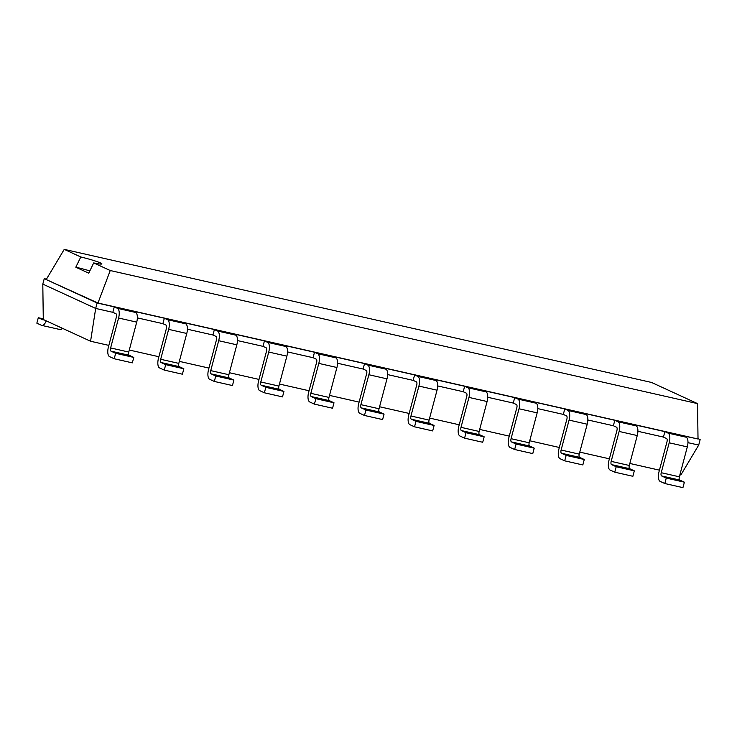 <?xml version="1.0" encoding="UTF-8"?>
<svg xmlns="http://www.w3.org/2000/svg" width="737" height="737" viewBox="0 0 737 737"><rect width="100%" height="100%" fill="white"/><g stroke="black" fill="none" stroke-linecap="round" stroke-linejoin="round"><path stroke-width="1.11" d="M90.577 341.249L95.681 308.435L42.801 284.104L43.29 319.499L90.577 341.249L108.836 345.386M129.297 350.029L158.897 356.736M179.349 361.37L208.949 368.076M229.4 372.71L259 379.417M279.452 384.051L309.061 390.757M329.513 395.391L359.112 402.107M379.564 406.741L409.164 413.448M429.616 418.082L459.225 424.788M479.676 429.422L509.276 436.129M529.728 440.763L559.328 447.479M579.779 452.113L609.379 458.819M629.84 463.453L659.44 470.16M679.892 474.794L680.831 475.006L698.704 445.084L700.15 439.639L698.022 438.653M687.962 442.651L698.704 445.084M637.901 431.302L663.429 437.087L666.617 438.552A2.828 1.188 102.8 0 1 666.985 441.785L659.025 471.698A8.485 3.556 -77.2 0 0 660.149 481.381L664.802 483.527L666.257 478.073L661.596 475.936L679.726 480.045L684.387 482.182L666.257 478.073M587.85 419.961L613.368 425.746L616.565 427.211A2.828 1.188 102.8 0 1 616.933 430.445L608.974 460.358A8.485 3.556 -77.2 0 0 610.089 470.04L614.75 472.177L616.196 466.733L611.544 464.596L629.674 468.704L634.327 470.842L616.196 466.733M537.798 408.62L563.317 414.406L566.504 415.871A2.828 1.188 102.8 0 1 566.882 419.095L558.922 449.008A8.485 3.556 -77.2 0 0 560.037 458.7L564.699 460.837L566.145 455.392L561.483 453.246L579.614 457.355L584.275 459.501L566.145 455.392M487.737 397.28L513.265 403.056L516.453 404.53A2.828 1.188 102.8 0 1 516.821 407.754L508.862 437.667A8.485 3.556 -77.2 0 0 509.986 447.35L514.638 449.496L516.093 444.052L511.432 441.905L529.562 446.014L534.224 448.16L516.093 444.052M437.686 385.93L463.204 391.716L466.401 393.18A2.828 1.188 102.8 0 1 466.77 396.414L458.81 426.327A8.485 3.556 -77.2 0 0 459.934 436.009L464.586 438.156L466.033 432.711L461.38 430.565L479.511 434.673L484.163 436.82L466.033 432.711M387.634 374.589L413.153 380.375L416.341 381.84A2.828 1.188 102.8 0 1 416.718 385.073L408.759 414.986A8.485 3.556 -77.2 0 0 409.873 424.669L414.535 426.815L415.981 421.361L411.329 419.224L429.45 423.333L434.111 425.47L415.981 421.361M337.574 363.249L363.101 369.034L366.289 370.499A2.828 1.188 102.8 0 1 366.658 373.723L358.698 403.646A8.485 3.556 -77.2 0 0 359.822 413.328L364.474 415.465L365.93 410.021L361.268 407.883L379.398 411.983L384.06 414.13L365.93 410.021M287.522 351.908L313.05 357.694L316.237 359.159A2.828 1.188 102.8 0 1 316.606 362.383L308.646 392.296A8.485 3.556 -77.2 0 0 309.77 401.987L314.423 404.125L315.869 398.68L311.217 396.534L329.347 400.642L333.999 402.789L315.869 398.68M237.471 340.568L262.989 346.344L266.177 347.818A2.828 1.188 102.8 0 1 266.554 351.042L258.595 380.955A8.485 3.556 -77.2 0 0 259.71 390.638L264.371 392.784L265.817 387.34L261.165 385.193L279.295 389.302L283.948 391.448L265.817 387.34M187.41 329.218L212.938 335.003L216.125 336.468A2.828 1.188 102.8 0 1 216.503 339.702L208.543 369.615A8.485 3.556 -77.2 0 0 209.658 379.297L214.32 381.444L215.766 375.99L211.104 373.852L229.235 377.961L233.896 380.099L215.766 375.99M137.358 317.877L162.886 323.663L166.074 325.128A2.828 1.188 102.8 0 1 166.442 328.361L158.483 358.274A8.485 3.556 -77.2 0 0 159.607 367.956L164.259 370.094L165.714 364.649L161.053 362.512L179.183 366.621L183.845 368.758L165.714 364.649M42.801 284.104L44.248 278.66L97.137 302.99L95.681 308.435L112.825 312.322L116.013 313.787A2.828 1.188 102.8 0 1 116.391 317.011L108.431 346.924A8.485 3.556 -77.2 0 0 109.546 356.616L114.207 358.753L115.654 353.309L111.001 351.162L129.132 355.271L133.784 357.417L115.654 353.309M46.459 279.157L44.248 278.66L97.966 303.027L698.022 439.003L697.534 403.609L651.545 382.457L64.239 249.364L80.794 256.983A16.693 1.336 -165.1 0 1 100.536 262.962A16.693 1.336 -165.1 0 1 101.899 263.901A16.693 1.336 -165.1 0 1 93.691 262.916L110.237 270.525L697.534 403.609M110.237 270.525L97.966 303.027L97.137 302.99L114.281 306.868L112.825 312.322M661.596 475.936A2.828 1.188 -77.2 0 1 661.227 472.703L669.187 442.79A8.485 3.556 102.8 0 0 668.063 433.107L686.193 437.216L683.006 435.751L698.022 439.003M132.411 310.977L114.281 306.868L117.469 308.342A8.485 3.556 102.8 0 1 118.583 318.025L110.624 347.938L128.754 352.046L136.714 322.133A8.485 3.556 102.8 0 0 135.599 312.451L132.411 310.977L164.333 318.218L162.886 323.663M611.544 464.596A2.828 1.188 -77.2 0 1 611.166 461.362L619.126 431.449A8.485 3.556 102.8 0 0 618.011 421.767L636.142 425.875L632.954 424.411L664.875 431.642L663.429 437.087M161.053 362.512A2.828 1.188 -77.2 0 1 160.684 359.278L168.644 329.365A8.485 3.556 102.8 0 0 167.52 319.683L185.65 323.792L182.463 322.327L214.384 329.559L212.938 335.003M561.483 453.246A2.828 1.188 -77.2 0 1 561.115 450.021L569.075 420.108A8.485 3.556 102.8 0 0 567.96 410.426L586.081 414.535L582.893 413.061L614.824 420.302L613.368 425.746M211.104 373.852A2.828 1.188 -77.2 0 1 210.736 370.619L218.696 340.706A8.485 3.556 102.8 0 0 217.572 331.024L235.702 335.132L232.514 333.668L264.445 340.899L262.989 346.344M511.432 441.905A2.828 1.188 -77.2 0 1 511.063 438.681L519.023 408.768A8.485 3.556 102.8 0 0 517.899 399.076L536.029 403.185L532.842 401.72L564.763 408.952L563.317 414.406M261.165 385.193A2.828 1.188 -77.2 0 1 260.787 381.969L268.747 352.056A8.485 3.556 102.8 0 0 267.632 342.364L285.763 346.473L282.575 345.008L314.496 352.24L313.05 357.694M461.38 430.565A2.828 1.188 -77.2 0 1 461.003 427.34L468.962 397.418A8.485 3.556 102.8 0 0 467.848 387.736L485.978 391.844L482.79 390.38L514.712 397.612L513.265 403.056M311.217 396.534A2.828 1.188 -77.2 0 1 310.839 393.309L318.799 363.396A8.485 3.556 102.8 0 0 317.684 353.714L335.814 357.823L332.627 356.349L364.548 363.59L363.101 369.034M411.329 419.224A2.828 1.188 -77.2 0 1 410.951 415.99L418.911 386.077A8.485 3.556 102.8 0 0 417.796 376.395L435.926 380.504L432.73 379.039L464.66 386.271L463.204 391.716M361.268 407.883A2.828 1.188 -77.2 0 1 360.9 404.65L368.859 374.737A8.485 3.556 102.8 0 0 367.735 365.055L385.866 369.163L382.678 367.699L414.599 374.93L413.153 380.375M43.695 319.683A2.828 1.188 102.8 0 1 43.059 319.904A2.828 1.188 102.8 0 1 42.958 319.867L38.296 317.721L43.28 318.854M46.247 320.862A8.485 3.556 102.8 0 1 41.806 325.413A8.485 3.556 102.8 0 1 41.512 325.312L36.85 323.175L38.296 317.721M62.424 328.306A8.485 3.556 102.8 0 1 59.937 329.522L41.806 325.413M110.624 347.938A2.828 1.188 -77.2 0 0 111.001 351.162M686.193 437.216A8.485 3.556 102.8 0 1 687.317 446.898L679.357 476.811A2.828 1.188 -77.2 0 0 679.726 480.045M664.802 483.527L682.932 487.636L684.387 482.182M128.754 352.046A2.828 1.188 -77.2 0 0 129.132 355.271M114.207 358.753L132.338 362.862L133.784 357.417M668.063 433.107L664.875 431.642L683.006 435.751M167.52 319.683L164.333 318.218L182.463 322.327M636.142 425.875A8.485 3.556 102.8 0 1 637.256 435.558L629.297 465.471A2.828 1.188 -77.2 0 0 629.674 468.704M614.75 472.177L632.88 476.286L634.327 470.842M185.65 323.792A8.485 3.556 102.8 0 1 186.765 333.474L178.805 363.387A2.828 1.188 -77.2 0 0 179.183 366.621M164.259 370.094L182.389 374.203L183.845 368.758M618.011 421.767L614.824 420.302L632.954 424.411M217.572 331.024L214.384 329.559L232.514 333.668M586.081 414.535A8.485 3.556 102.8 0 1 587.205 424.217L579.245 454.13A2.828 1.188 -77.2 0 0 579.614 457.355M564.699 460.837L582.829 464.946L584.275 459.501M235.702 335.132A8.485 3.556 102.8 0 1 236.826 344.815L228.866 374.728A2.828 1.188 -77.2 0 0 229.235 377.961M214.32 381.444L232.45 385.552L233.896 380.099M567.96 410.426L564.763 408.952L582.893 413.061M267.632 342.364L264.445 340.899L282.575 345.008M536.029 403.185A8.485 3.556 102.8 0 1 537.153 412.877L529.194 442.79A2.828 1.188 -77.2 0 0 529.562 446.014M514.638 449.496L532.768 453.605L534.224 448.16M285.763 346.473A8.485 3.556 102.8 0 1 286.877 356.164L278.918 386.077A2.828 1.188 -77.2 0 0 279.295 389.302M264.371 392.784L282.501 396.893L283.948 391.448M517.899 399.076L514.712 397.612L532.842 401.72M317.684 353.714L314.496 352.24L332.627 356.349M485.978 391.844A8.485 3.556 102.8 0 1 487.093 401.527L479.133 431.449A2.828 1.188 -77.2 0 0 479.511 434.673M464.586 438.156L482.717 442.264L484.163 436.82M335.814 357.823A8.485 3.556 102.8 0 1 336.929 367.505L328.969 397.418A2.828 1.188 -77.2 0 0 329.347 400.642M314.423 404.125L332.553 408.234L333.999 402.789M467.848 387.736L464.66 386.271L482.79 390.38M367.735 365.055L364.548 363.59L382.678 367.699M435.926 380.504A8.485 3.556 102.8 0 1 437.041 390.186L429.081 420.099A2.828 1.188 -77.2 0 0 429.45 423.333M414.535 426.815L432.665 430.924L434.111 425.47M385.866 369.163A8.485 3.556 102.8 0 1 386.989 378.846L379.03 408.759A2.828 1.188 -77.2 0 0 379.398 411.983M364.474 415.465L382.604 419.574L384.06 414.13M417.796 376.395L414.599 374.93L432.73 379.039M46.376 279.295L64.239 249.364M88.762 273.169L93.691 262.916M88.772 273.178L75.81 267.209L80.794 256.983M75.819 267.218A16.693 1.336 -165.1 0 1 89.859 270.921M135.599 312.451L117.469 308.342M136.714 322.133L118.583 318.025M661.227 472.703L679.357 476.811M669.187 442.79L687.317 446.898M160.684 359.278L178.805 363.387M168.644 329.365L186.765 333.474M611.166 461.362L629.297 465.471M619.126 431.449L637.256 435.558M210.736 370.619L228.866 374.728M218.696 340.706L236.826 344.815M561.115 450.021L579.245 454.13M569.075 420.108L587.205 424.217M260.787 381.969L278.918 386.077M268.747 352.056L286.877 356.164M511.063 438.681L529.194 442.79M519.023 408.768L537.153 412.877M310.839 393.309L328.969 397.418M318.799 363.396L336.929 367.505M461.003 427.34L479.133 431.449M468.962 397.418L487.093 401.527M360.9 404.65L379.03 408.759M368.859 374.737L386.989 378.846M410.951 415.99L429.081 420.099M418.911 386.077L437.041 390.186"/></g></svg>
